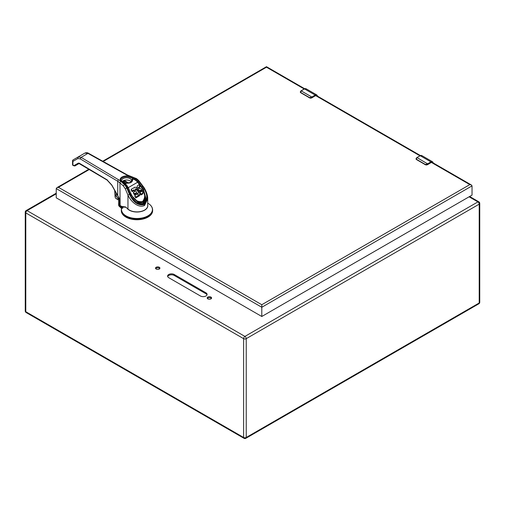 <?xml version="1.0" encoding="UTF-8"?>
<svg xmlns="http://www.w3.org/2000/svg" width="505" height="505" viewBox="0 0 505 505"><rect width="100%" height="100%" fill="white"/><g stroke="black" fill="none" stroke-linecap="round" stroke-linejoin="round"><path stroke-width="0.76" d="M75.8 165.419L79.203 163.456L74.854 165.968L75.725 165.148M75.782 165.432L74.487 165.93L72.903 165.002L72.903 161.411A1.225 1.01 -120 0 1 73.168 159.851L78.067 157.023L81.09 157.352L118.612 179.786A1.225 0.72 120.9 0 0 117.728 181.276L117.728 195.523L119.515 199.134L118.637 196.925M117.772 195.605L119.515 199.134L119.515 204.822A4.911 2.834 180 0 1 118.612 203.187L118.612 197.455M117.728 195.523L111.807 185.026L106.921 179.73L79.291 163.21L78.325 163.102L107.073 180.07M121.345 206.362L125.6 206.968L127.961 209.064A10.738 6.199 180 0 0 140.018 211.639A10.738 6.199 180 0 0 147.706 205.693L147.706 198.818L144.563 205.478C138.522 208.464 130.782 201.634 127.961 195.088L127.961 209.064M122.469 206.804L122.854 206.987M72.556 164.51A1.225 1.225 0 0 0 73.156 165.564A1.225 0.72 -59.1 0 1 72.903 165.002A1.225 0.707 180 0 1 72.556 164.51L72.556 160.918A1.225 1.225 0 0 1 73.168 159.851L73.168 159.851A1.225 0.707 -120 0 0 72.916 160.413M73.156 165.564L74.854 165.968L73.951 165.627L78.325 163.102M142.814 186.509L144.152 188.826C147.694 194.911 147.643 199.999 144.001 204.096C138.635 205.2 134.204 202.701 130.707 196.59L129.476 194.393L127.961 195.088L125.309 188.845L123.378 185.947L124.413 184.565L120.966 181.491C119.571 179.862 119.919 178.366 122.002 177.009C124.356 175.803 126.944 175.607 129.76 176.409L135.088 178.398L138.73 181.093M147.706 198.667L147.706 198.812C147.908 194.368 144.739 188.169 143.123 186.364L139.045 180.954C137.385 179.206 136.205 178.309 135.517 178.252L127.405 174.982A1.225 0.694 119.1 0 0 126.812 175.052L87.958 153.387L84.846 153.11L78.067 157.023L77.795 158.583L72.903 161.411A1.225 0.707 0 0 1 72.556 160.918M130.707 196.59L130.707 196.59C134.185 203.016 138.724 205.699 144.31 204.626C148.028 200.321 147.978 195.056 144.152 188.826L143.401 189.249L138.092 181.762L134.753 179.199L129.734 177.318L130.069 176.516M125.309 188.845L126.805 188.157L124.924 184.868M129.476 194.393L126.881 188.131M75.277 165.476L75.7 165.482M74.847 165.968L73.951 165.627M79.822 163.513L79.291 163.21L79.822 163.513M135.757 178.808L135.088 178.398L134.753 179.199M138.092 181.762L138.787 181.244L142.505 186.181L142.858 186.667L142.145 187.172M142.505 186.181L141.81 187.178M143.262 204.02L145.869 198.13L143.401 189.249M137.089 186.825L137.126 187.91L137.24 185.859L138.938 184.836L139.872 186.326M137.126 187.058L137.221 188.258M137.19 187.298L137.341 188.365M137.341 187.778L137.524 188.535M137.524 188.264L137.77 188.813M137.77 188.731L138.061 189.179M138.061 189.167L138.383 189.634M138.383 189.571L138.736 190.208M138.736 189.93L139.096 190.941M139.096 190.233L139.475 191.294L140.882 191.023L141.451 191.673M139.475 190.442L139.658 191.363M139.658 190.511L139.834 191.389M139.834 190.536L140.15 191.332M140.15 190.486L140.422 191.206M140.422 190.353L140.68 191.035M140.68 190.189L140.882 191.023M140.882 190.17L141.002 191.067M141.002 190.215L141.116 191.155M141.116 190.303L141.223 191.275M141.223 190.423L141.312 191.414M141.312 190.562L141.469 191.66M141.469 190.858L141.615 191.477M141.615 191.155L140.081 192.487L140.119 193.453L140.99 194.974L142.53 194.084L142.877 192.228L141.312 189.091L140.213 188.434L139.172 188.788L138.446 188.018L138.402 187.336L139.872 186.44L139.872 187.292L139.872 186.44M140.081 192.487L140.119 193.453M140.119 192.601L140.251 193.705M140.251 192.853L140.504 194.166M140.504 193.314L140.99 194.122L142.53 193.232L142.877 192.228M138.559 187.216L138.559 188.068L139.872 187.172M138.402 187.336L138.402 187.885M142.871 192.437L142.871 193.289M142.839 192.62L142.839 193.472M142.707 192.948L142.707 193.794M142.53 193.232L142.53 194.084M140.99 194.122L140.99 194.974M131.268 189.261L133.819 187.791L134.172 188.03L134.892 187.128L136.211 187.462L137.568 188.573L139.14 191.016L139.79 193.226L139.614 195.549L138.395 196.054M131.268 190.114L132.165 191.66L132.165 190.808L131.268 189.375L131.268 190.114M134.576 191.616L133.945 190.631L132.165 191.66M133.465 192.26L134.898 191.433L134.04 189.842L132.165 190.808M133.465 193.112L134.368 194.677L134.368 193.825L133.465 192.373L133.465 193.112M136.337 194.633L135.813 193.844L134.368 194.677M134.867 195.486L136.659 194.337L135.813 192.992L134.368 193.825M134.867 196.331L135.788 197.922L135.788 197.076L134.867 195.599L134.867 196.331M135.22 190.063L138.395 195.568L138.395 196.42L135.788 197.922M138.395 195.568L135.788 197.076M138.326 195.435L137.789 193.623L138.648 192.727L137.808 190.366L136.066 188.82L135.428 189.047L135.258 190.132M135.334 189.205L135.283 190.177M135.428 189.047L135.334 190.05M135.555 188.92L135.428 189.893M135.706 188.845L135.555 189.773M135.877 188.807L135.706 189.697M136.066 188.82L135.877 189.659M136.274 188.895L136.066 189.672M136.483 188.996L136.274 189.741M136.685 189.135L136.483 189.848M137.089 189.489L137.089 190.341L136.685 189.981M137.474 189.899L137.474 190.751L137.089 190.341M137.65 190.126L137.474 190.751M137.808 190.366L137.65 190.972M138.099 190.884L138.099 191.736L137.808 191.218M138.357 191.42L138.357 192.266L138.099 191.736M138.458 191.685L138.357 192.266M138.522 191.944L138.458 192.531M138.623 192.481L138.623 192.866M137.814 194.558L137.827 193.535M124.773 183.302A4.943 2.853 180 0 1 121.617 180.639A4.943 2.853 180 0 1 123.069 178.625A4.943 2.853 180 0 1 128.447 178.006A4.943 2.853 180 0 1 131.502 180.639A4.943 2.853 180 0 1 130.284 182.513M145.32 201.362L145.667 198.061L143.085 203.515L138.174 203.54M145.667 198.061L141.779 187.134L138.035 182.412M145.068 197.139L143.186 202.429L138.143 202.833L130.05 194.09L127.588 188.447L125.391 185.202M145.074 197.468L143.218 201.609L138.263 202.177L130.05 194.09M126.439 183.182L126.439 183.182A6.136 3.541 180 0 1 125.537 183.132L125.227 183.403L128.295 187.626L137.594 182.255L136.293 180.777L133.579 179.06L132.695 179.572C132.537 182.185 130.454 183.384 126.439 183.182L125.038 184.388L126.667 186.743M133.913 179.262L132.613 179.048A6.136 3.541 180 0 1 132.695 179.572L132.083 180.14C132.531 181.705 130.656 182.684 126.446 183.069L125.537 183.132M124.577 184.388A0.922 0.53 180 0 1 124.565 184.312L124.565 183.807A0.922 0.53 0 0 0 124.716 184.098A0.612 0.423 -48.3 0 1 125.227 183.403M127.386 185.922L126.667 186.44L127.481 187.999L128.295 187.626L130.864 193.516C133.516 199.582 137.398 202.271 142.517 201.577C145.724 197.531 145.364 192.828 141.451 187.475L137.631 182.141M132.064 180.386A5.523 3.188 0 0 0 132.007 180.108A0.922 0.53 180 0 1 131.994 180.02A0.922 0.53 180 0 1 132.007 179.931M138.326 195.176L139.43 194.93L139.816 193.642M139.803 194.034L139.803 194.886M139.746 194.4L139.746 195.252M139.614 194.696L139.614 195.549M139.43 194.93L139.43 195.782M139.21 195.113L139.21 195.965M138.957 195.252L138.957 196.098M138.818 195.29L138.818 196.136M138.66 195.29L138.66 196.142M118.612 199.147L115.942 196.009L116.137 192.973M116.352 193.352L116.093 194.419C116.207 196.192 116.99 197.581 118.435 198.579L118.612 198.673M114.818 190.637L115.184 196.95M115.184 197.196L115.822 198.332L118.612 199.936M433.069 162.869A2.885 1.667 120 0 0 431.081 162.181L427.893 164.024A3.661 2.115 120 0 0 427.501 164.283L425.298 164.655L416.48 159.561L416.025 158.905A1.559 0.903 180 0 1 416.025 158.854M427.312 164.018L425.38 164.466L416.562 159.372L416.619 157.844A3.895 2.247 -60 0 1 417.035 157.566L420.229 155.723L430.916 161.897L427.729 163.74A3.895 2.247 120 0 0 427.312 164.018L427.501 164.63A1.559 0.903 180 0 1 425.772 164.819M416.625 159.643L416.025 158.905A1.559 0.903 180 0 0 416.158 159.271L416.48 157.92M317.342 96.051A2.885 1.667 120 0 0 315.354 95.369L312.166 97.206A3.661 2.115 120 0 0 311.774 97.471L309.571 97.837L300.753 92.75L300.298 92.093A1.559 0.903 180 0 1 300.298 92.036M311.585 97.2L309.647 97.648L300.835 92.56L300.892 91.026A3.895 2.247 -60 0 1 301.308 90.748L304.502 88.912L315.189 95.079L312.002 96.922A3.895 2.247 120 0 0 311.585 97.2L311.774 97.819A1.559 0.903 180 0 1 310.045 98.002M300.898 92.832L300.298 92.093A1.559 0.903 180 0 0 300.431 92.453L300.892 91.026A3.661 2.115 -60 0 1 301.144 90.843L312.166 97.206M89.353 169.472L58.441 187.317L56.882 187.69L56.238 188.592L56.238 197.815L261.792 316.49L472.03 195.113L472.03 185.884L471.386 184.988L469.827 184.615L431.384 162.421M261.792 316.49L261.792 307.267L56.238 188.592M304.212 88.994L266.476 67.209L103.19 161.48M58.441 187.317L261.792 304.723L261.792 307.267L472.03 185.884M210.939 297.085A2.19 1.262 180 0 1 211.582 297.975A2.19 1.262 180 0 1 209.392 299.244A2.19 1.262 180 0 1 207.202 297.975A2.19 1.262 180 0 1 208.552 296.807A2.19 1.262 180 0 1 210.939 297.085M159.271 267.252A2.19 1.262 180 0 1 159.908 268.149A2.19 1.262 180 0 1 157.718 269.411A2.19 1.262 180 0 1 155.527 268.149A2.19 1.262 180 0 1 156.885 266.981A2.19 1.262 180 0 1 159.271 267.252M174.25 274.512L205.939 292.805A3.895 2.247 180 0 1 207.082 294.396A3.895 2.247 180 0 1 204.677 296.473A3.895 2.247 180 0 1 200.428 295.987L168.739 277.693A3.895 2.247 180 0 1 167.603 276.102A3.895 2.247 180 0 1 170.008 274.019A3.895 2.247 180 0 1 174.25 274.512L174.25 275.465L205.939 293.759A3.895 2.247 180 0 1 206.993 294.876M207.366 298.455A2.19 1.262 180 0 1 210.939 298.038A2.19 1.262 180 0 1 211.418 298.455M155.691 268.622A2.19 1.262 180 0 1 159.271 268.212A2.19 1.262 180 0 1 159.744 268.622M167.692 276.576A3.895 2.247 180 0 1 170.4 274.897A3.895 2.247 180 0 1 174.25 275.465M123.826 181.92L124.129 180.992L124.129 182.097M125.764 183.037L123.207 181.56M123.176 181.371L123.826 180.992M124.129 180.992L127.696 183.05M125.133 183.075L122.324 181.453A4.88 2.815 0 0 0 122.04 181.787M131.079 181.787A4.88 2.815 0 0 0 124.142 180.399L128.459 182.993M122.324 181.453A4.88 2.815 0 0 1 123.113 180.853A4.88 2.815 0 0 1 124.142 180.399L128.605 182.974M124.142 180.5A4.88 2.815 0 0 0 123.113 180.954A4.88 2.815 0 0 0 122.387 181.491M121.497 208.514A3.068 1.774 0 0 0 121.08 207.959L119.414 206.476A4.911 2.834 180 0 1 118.624 204.929L118.624 203.925A4.911 2.834 0 0 0 119.414 205.472A0.612 0.423 -48.3 0 1 119.622 204.998M121.92 206.76L121.465 207.366L121.92 206.76L122.848 208.117L121.509 207.239L121.535 208.401L121.08 206.955L121.08 207.959M121.56 208.268L121.32 209.91A15.649 9.033 0 0 0 136.969 218.943A15.649 9.033 0 0 0 152.617 209.91A15.649 9.033 0 0 0 151.841 207.1M121.522 206.191L121.004 206.886L119.414 205.472L119.414 206.476M123.075 206.974A14.134 8.162 180 0 0 122.848 208.117L121.535 208.401M121.49 208.584L121.667 208.243L121.49 208.584A15.649 9.033 0 0 0 121.32 209.91L121.32 210.705A15.649 9.033 180 0 0 136.969 219.738A15.649 9.033 180 0 0 152.617 210.705L152.617 209.91C152.523 207.246 150.951 205.024 147.908 203.237A15.466 8.932 180 0 1 141.823 218.034A15.466 8.932 180 0 1 121.667 208.243M121.086 206.21L119.931 205.175A18.407 10.63 0 0 0 119.515 204.822L119.71 204.986M120.121 205.346L119.931 182.879L123.378 185.947M77.795 158.583L80.207 158.848L117.728 181.276A18.407 10.63 180 0 1 119.931 182.879A1.225 0.84 -48.3 0 1 120.966 181.484M80.207 158.848L81.09 157.352L87.958 153.387L88.811 153.88M144.31 204.626L144.563 205.478M118.612 179.786A19.638 11.337 180 0 1 120.96 181.491M130.195 176.258A1.225 0.543 -69.5 0 0 129.76 176.409A19.638 11.337 180 0 1 126.812 175.052M106.921 179.73L107.451 180.039M121.156 181.661A0.612 0.423 -48.3 0 1 121.56 181.705L120.727 180.14A5.833 3.365 180 0 1 123.776 177.186A5.833 3.365 180 0 1 129.734 177.318M139.222 186.825L139.222 187.677M132.064 190.751L132.064 191.603M133.945 189.779L133.945 190.631M134.04 190.688L134.04 189.842M134.267 193.768L134.267 194.621M135.813 192.992L135.813 193.844M135.914 193.901L135.914 193.049M135.687 197.019L135.687 197.865M125.638 183.145L124.962 183.151L124.565 183.807A0.922 0.53 0 0 1 124.836 183.435M132.26 179.149A0.922 0.53 0 0 0 131.994 179.521A0.922 0.53 0 0 0 132.007 179.61A0.612 0.492 -16.3 0 1 132.613 179.048M132.007 180.108L132.007 179.61A5.523 3.188 180 0 1 132.083 180.077M124.716 184.514L124.716 184.098L125.038 184.388M130.864 193.516L130.05 193.888L127.481 187.999M133.08 178.871L133.408 178.997M118.435 198.579L118.221 198.951M425.488 164.744A1.326 0.764 180 0 0 427.337 164.725L425.343 164.737L416.562 159.372M427.893 164.024L416.922 157.554L420.229 155.723A3.118 1.799 -60 0 1 421.789 155.572L432.476 161.739A3.118 1.799 120 0 0 430.916 161.897L431.081 162.181M427.451 164.737L431.081 162.566L427.451 164.737M427.501 164.63L430.916 162.66L432.009 162.553M433.107 162.888A3.118 1.799 120 0 0 432.476 161.739L433.189 163.266M420.059 155.818L421.789 155.572M416.6 157.831A3.661 2.115 -60 0 1 416.871 157.661L416.025 158.785M309.761 97.926A1.326 0.764 180 0 0 311.61 97.913L309.615 97.926L300.835 92.56M315.354 95.369L315.189 95.079A3.118 1.799 120 0 1 316.749 94.927A3.118 1.799 120 0 1 317.38 96.07M311.724 97.926L315.354 95.748L311.724 97.926M311.774 97.819L315.189 95.843L316.281 95.735M304.332 89.006L304.502 88.912A3.118 1.799 -60 0 1 306.055 88.754L316.749 94.927L317.462 96.449M261.792 304.723L469.827 184.615M419.939 155.811L315.657 95.603M56.238 193.819L27.093 210.648L244.919 336.412L477.907 201.899L469.094 196.805M56.238 193.2L26.172 210.56A1.843 1.06 -120 0 1 27.093 210.648A1.843 1.06 120 0 0 25.787 212.902L25.787 311.711L243.618 437.475L243.618 338.666L25.787 212.902A1.843 1.06 180 0 1 25.25 212.15L25.25 310.96A1.843 1.843 0 0 0 26.172 312.557A1.843 1.06 120 0 1 25.787 311.711A1.843 1.06 180 0 1 25.25 310.96M246.225 338.666L246.225 437.475L479.213 302.962L479.213 204.153L246.225 338.666A1.843 1.06 -120 0 0 244.919 336.412A1.843 1.06 120 0 0 243.618 338.666A1.843 1.06 180 0 0 246.225 338.666M477.907 201.899A1.843 1.06 60 0 1 479.213 204.153A1.843 1.06 180 0 0 479.75 203.401A1.843 1.843 0 0 0 478.828 201.804A1.843 1.06 120 0 0 477.907 201.899M244.003 438.315A1.843 1.843 0 0 0 245.84 438.315A1.843 1.06 60 0 0 246.225 437.475A1.843 1.06 180 0 1 243.618 437.475A1.843 1.06 120 0 0 244.003 438.315L26.172 312.557M479.75 302.211A1.843 1.06 180 0 1 479.213 302.962A1.843 1.06 -120 0 1 478.828 303.802A1.843 1.843 0 0 0 479.75 302.211L479.75 203.401M205.939 293.759L205.939 292.805M121.579 206.255L121.004 206.886M127.014 208.224A10.826 6.249 0 0 0 139.822 211.797A10.826 6.249 0 0 0 147.706 204.961M126.105 207.284L122.772 207.012L121.143 206.343L119.571 204.954L118.612 203.187M118.612 197.341L111.693 185.095L107.079 180.07M84.846 153.11C86.298 152.523 87.535 152.592 88.558 153.318L127.405 174.982M145.869 198.13C145.636 201.4 144.771 203.294 143.262 203.805C141.678 204.759 139.424 204.355 136.514 202.6L130.928 196.458L127.14 188.068L124.817 184.603L121.56 181.705M139.891 187.241L139.891 186.395M131.249 190.158L131.249 189.306M133.446 193.156L133.446 192.304M134.848 196.376L134.848 195.53M137.783 194.438L137.783 193.592M131.994 180.02L132.392 178.865L133.295 178.795L136.495 180.645L141.64 187.292C143.805 190.164 144.954 193.346 145.074 196.824M118.612 200.049L115.885 198.478L115.089 197.076L114.698 190.423M300.298 91.967L300.778 91.014L304.382 88.899L306.055 88.754M304.685 88.747L266.476 66.685L102.73 161.221M88.905 169.2L56.882 187.69M471.386 184.988L431.535 161.979M420.419 155.559L315.808 95.167M26.172 210.56A1.843 1.843 0 0 0 25.25 212.15M478.828 201.804L469.631 196.495M478.828 303.802L245.84 438.315M118.656 203.584L118.624 203.925"/></g></svg>
